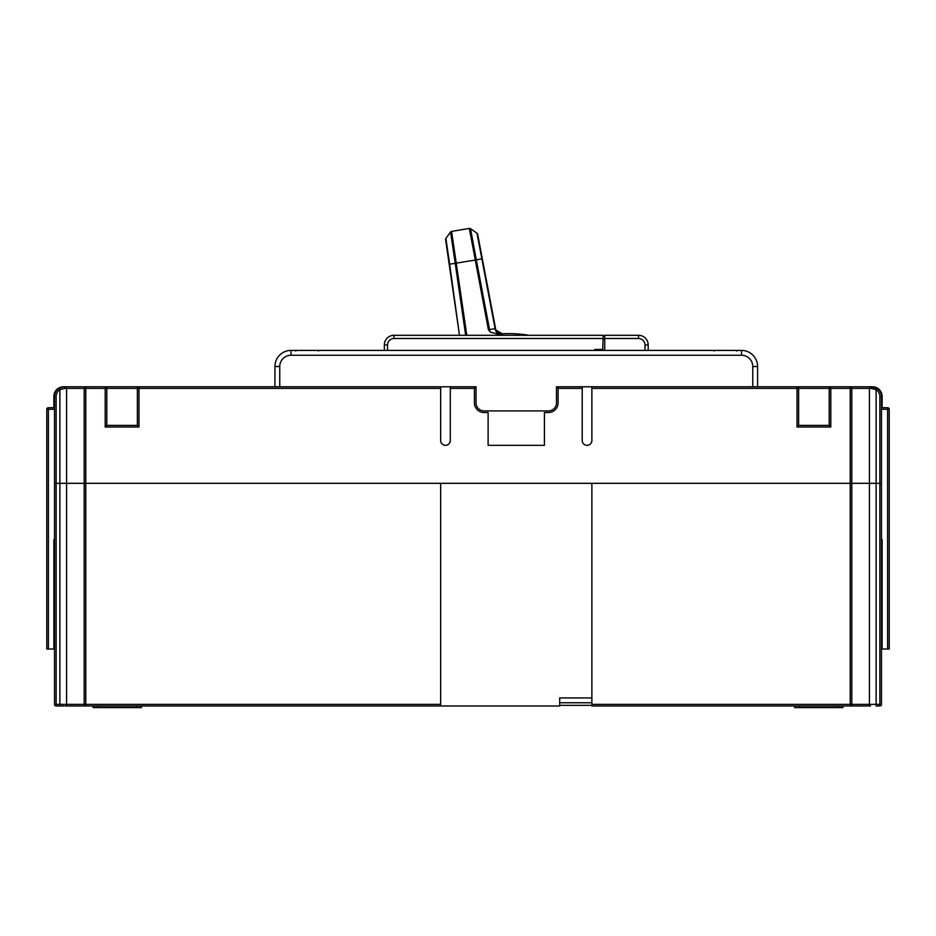 <?xml version="1.0" encoding="UTF-8"?>
<svg xmlns="http://www.w3.org/2000/svg" width="936" height="936" viewBox="0 0 936 936"><rect width="100%" height="100%" fill="white"/><g stroke="black" fill="none" stroke-linecap="round" stroke-linejoin="round"><path stroke-width="1.4" d="M64.174 705.978L56.137 705.978A1.615 1.615 0 0 1 54.522 704.363L54.522 483.315L66.573 483.315L59.869 483.315L59.869 389.633L59.015 388.276A9.652 9.652 0 0 1 63.648 386.79A9.652 9.652 0 0 0 63.332 386.814M450.298 386.779L450.298 440.517A4.832 4.832 0 0 1 445.477 445.337A4.832 4.832 0 0 1 440.645 440.517L440.645 388.393L138.984 388.393L138.984 427.003L137.381 425.389L137.381 388.393A1.615 1.615 0 0 1 138.984 386.779L105.206 386.779A1.615 1.615 0 0 1 106.809 388.393L106.809 425.389L105.206 427.003L105.206 388.393L84.193 388.393A1.615 1.591 -90 0 1 85.784 386.779L64.174 386.779L65.04 388.393L59.869 389.633A8.05 8.05 0 0 0 56.137 396.431L56.137 705.978A1.615 1.615 0 0 1 54.522 704.363L66.573 704.363A1.615 1.111 -90 0 1 65.45 705.978L85.784 705.978A1.615 1.591 -90 0 1 84.193 704.363L85.784 704.363L85.784 705.978L440.645 705.978L440.645 483.315L66.573 483.315L85.784 483.315L85.784 704.363L440.645 704.363M591.88 697.928L559.705 697.928L559.705 705.978L440.645 705.978M559.705 702.76L591.88 702.76M870.55 705.978L850.216 705.978L850.216 483.315L591.88 483.315L591.88 705.978L870.55 705.978A1.615 1.111 -90 0 1 869.427 704.363L869.427 483.315L85.784 483.315L85.784 386.779L105.206 386.779A1.615 1.615 0 0 1 106.809 388.393L105.206 388.393L105.206 386.779A1.615 1.615 0 0 1 106.809 388.393L138.984 388.393L138.984 386.779L279.759 386.779L279.759 366.502A11.267 11.267 0 0 1 291.026 355.247L741.511 355.247A11.267 11.267 0 0 1 752.766 366.502L752.766 386.779L797.016 386.779A1.615 1.615 0 0 1 798.619 388.393L798.619 425.389L829.191 425.389L829.191 388.393L829.191 425.389L798.619 425.389L797.016 427.003L797.016 388.393L591.88 388.393L591.88 440.517A4.832 4.832 0 0 1 587.059 445.337A4.832 4.832 0 0 1 582.227 440.517L582.227 386.779M872.329 386.79A9.652 9.652 0 0 1 876.985 388.276L870.55 386.779L871.825 386.779L870.96 388.393L876.131 389.633L876.985 388.276A9.652 9.652 0 0 0 872.329 386.79A9.652 9.652 0 0 1 881.478 396.431L881.478 483.315L879.863 483.315L881.478 483.315L881.478 704.363A1.615 1.615 0 0 1 879.863 705.978L876.131 705.978L876.131 704.363L879.863 704.363L879.863 483.315L869.427 483.315L876.131 483.315L876.131 704.363L851.807 704.363L851.807 483.315L869.427 483.315L869.427 388.393L830.794 388.393L830.794 427.003L829.191 425.389M59.869 705.978L59.869 483.315L54.522 483.315L54.522 396.431A9.652 9.652 0 0 1 59.015 388.276L64.174 386.779L87.341 386.779L64.174 386.779A9.652 9.652 0 0 0 63.859 386.79A9.652 9.652 0 0 1 64.174 386.779L61.671 387.106M794.594 705.978L794.594 707.581L842.868 707.581L842.868 705.978M93.132 705.978L93.132 707.581L141.406 707.581L141.406 705.978M528.875 335.299A115.842 115.842 0 0 0 502.609 333.789L499.087 334.374L490.452 332.186L488.393 329.647L469.334 228.431A1.615 1.615 0 0 1 470.515 228.7L476.986 233.204L477.688 236.913M466.807 335.299L451.585 231.403A1.615 1.615 0 0 0 450.555 232.046A1.615 1.615 0 0 1 451.585 231.403L469.334 228.431M499.087 334.374L500.62 334.117A6.435 4.551 80.5 0 1 495.097 328.618L495.565 328.583A6.435 6.435 0 0 0 502.269 333.813L502.176 333.813M481.701 258.102L495.553 328.513L477.652 234.234L495.565 328.583L489.528 329.554A6.435 4.551 -99.5 0 0 490.452 332.186M451.491 231.426L450.555 232.046L455.235 263.402L450.555 232.046L445.899 238.411A1.615 1.615 0 0 0 445.606 239.593L459.482 335.299L449.654 264.221M495.097 328.618L476.986 233.204A1.615 1.615 0 0 1 477.652 234.234M494.805 324.558L482.309 258.745L494.805 324.558M445.899 238.411L449.654 264.209L476.307 259.88L489.528 329.554L488.393 329.647M789.773 386.779L757.598 386.779L757.598 366.502L752.766 366.502M804.246 386.779L840.294 386.779L804.246 386.779M848.659 386.779L840.294 386.779M872.2 386.79A9.652 9.652 0 0 0 871.825 386.779A9.652 9.652 0 0 1 872.2 386.79A9.652 9.652 0 0 0 871.825 386.779L850.216 386.779A1.615 1.591 90 0 1 851.807 388.393L851.807 483.315L850.216 483.315L850.216 386.779L797.016 386.779A1.615 1.615 0 0 1 798.619 388.393L797.016 388.393L797.016 386.779A1.615 1.615 0 0 1 798.619 388.393L798.619 425.389M556.487 386.779L558.102 386.779L558.102 402.866A9.652 9.652 0 0 1 548.438 412.519L544.424 412.519L544.424 445.337L488.112 445.337L488.112 412.519L484.087 412.519A9.652 9.652 0 0 1 474.435 402.866L474.435 386.779L476.05 386.779L476.05 402.866A8.05 8.05 0 0 0 484.087 410.916L548.438 410.916A8.05 8.05 0 0 0 556.487 402.866L556.487 386.779L757.598 386.779M474.435 387.422L476.05 387.422M556.487 387.422L558.102 387.422M488.112 445.337L544.424 445.337M131.754 386.779L95.706 386.779L131.754 386.779M279.759 366.502L274.938 366.502L274.938 386.779L146.227 386.779M87.341 386.779L95.706 386.779M604.75 338.516L638.539 338.516L638.539 335.299L604.75 335.299L604.75 350.415M648.192 350.415L648.192 344.951L644.974 344.951L644.974 350.415M638.539 338.516A6.435 6.435 0 0 1 644.974 344.951M638.539 335.299A9.652 9.652 0 0 1 648.192 344.951M604.75 339.475L603.147 339.475M387.562 350.415L387.562 344.951L384.345 344.951A9.652 9.652 0 0 1 393.998 335.299L603.147 335.299L602.737 349.456M603.147 338.516L393.998 338.516A6.435 6.435 0 0 0 387.562 344.951M384.345 344.951L384.345 350.415M604.75 336.258L603.147 336.258M440.645 388.393L440.645 386.779M106.809 425.389L137.381 425.389M879.863 396.431L879.863 483.315L876.131 483.315L876.131 389.633A8.05 8.05 0 0 1 879.863 396.431L881.478 396.431A9.652 9.652 0 0 0 876.985 388.276L874.516 387.165M63.309 386.814A9.652 9.652 0 0 0 54.522 396.431L53.878 396.431A9.652 9.652 0 0 1 63.531 386.779L64.174 386.779M829.191 388.393A1.615 1.615 0 0 1 830.794 386.779A1.615 1.615 0 0 0 829.191 388.393A1.615 1.615 0 0 1 830.794 386.779L830.794 388.393L798.619 388.393M591.88 386.779L591.88 388.393M591.88 705.334L559.705 705.334M476.05 386.779L274.938 386.779M741.511 355.247L741.511 350.415A16.087 16.087 0 0 1 757.598 366.502M741.511 350.415L291.026 350.415L291.026 355.247M274.938 366.502A16.087 16.087 0 0 1 291.026 350.415M602.983 350.415L602.983 349.456L594.945 349.456L594.945 350.415M595.074 349.456L594.805 350.415M595.928 349.456L594.793 349.456L594.793 350.415M53.878 539.616L54.522 539.616L53.878 539.616L53.878 649.022L46.8 649.022L46.8 409.301A1.615 1.615 0 0 1 48.415 407.698L54.522 407.698M53.878 407.698L53.878 396.431A9.652 9.652 0 0 1 63.531 386.779L63.531 386.802A9.652 9.652 0 0 0 53.878 396.431M881.478 407.698L887.585 407.698A1.615 1.615 0 0 1 889.2 409.301L889.2 649.022L882.121 649.022L882.121 539.616L882.121 542.833L882.121 539.616L881.478 539.616L882.121 539.616M874.294 387.106L872.469 386.779A9.652 9.652 0 0 1 882.121 396.431L882.121 407.698M65.45 386.779A1.615 1.111 90 0 1 66.573 388.393L66.573 704.363L84.193 704.363L84.193 388.393L65.04 388.393M591.88 704.363L851.807 704.363A1.615 1.591 -90 0 1 850.216 705.978M879.863 705.978L879.863 704.363L881.478 704.363M799.426 705.978L799.426 707.581M838.036 707.581L838.036 705.978M136.574 707.581L136.574 705.978M97.964 705.978L97.964 707.581M481.841 258.827L476.307 259.88L470.515 228.7L476.307 259.88L475.184 260.079M465.66 335.299L455.235 263.402M459.482 335.299L449.186 264.28L459.482 335.299M495.553 328.513L495.565 328.583A6.435 6.435 0 0 0 502.269 333.813L496.092 330.174C498.385 333.146 500.678 334.327 502.948 333.731L498.853 333.064M138.984 427.003L105.206 427.003M474.435 388.393L450.298 388.393M582.227 388.393L558.102 388.393M830.794 427.003L797.016 427.003M393.998 335.299L393.998 338.516M56.137 396.431L54.522 396.431M870.96 388.393L869.427 388.393A1.615 1.111 -90 0 1 870.55 386.779M54.522 409.301L46.8 409.301A1.615 1.615 0 0 1 48.415 407.698L48.415 649.022M889.2 409.301L881.478 409.301M887.585 649.022L887.585 407.698M882.121 396.431L881.478 396.431M470.515 228.7L469.416 228.419M61.519 387.153L59.015 388.276M318.38 351.058L319.024 350.415L318.38 351.058M295.846 351.058L295.203 350.415M736.679 351.058L737.322 350.415M714.156 351.058L713.513 350.415"/></g></svg>
